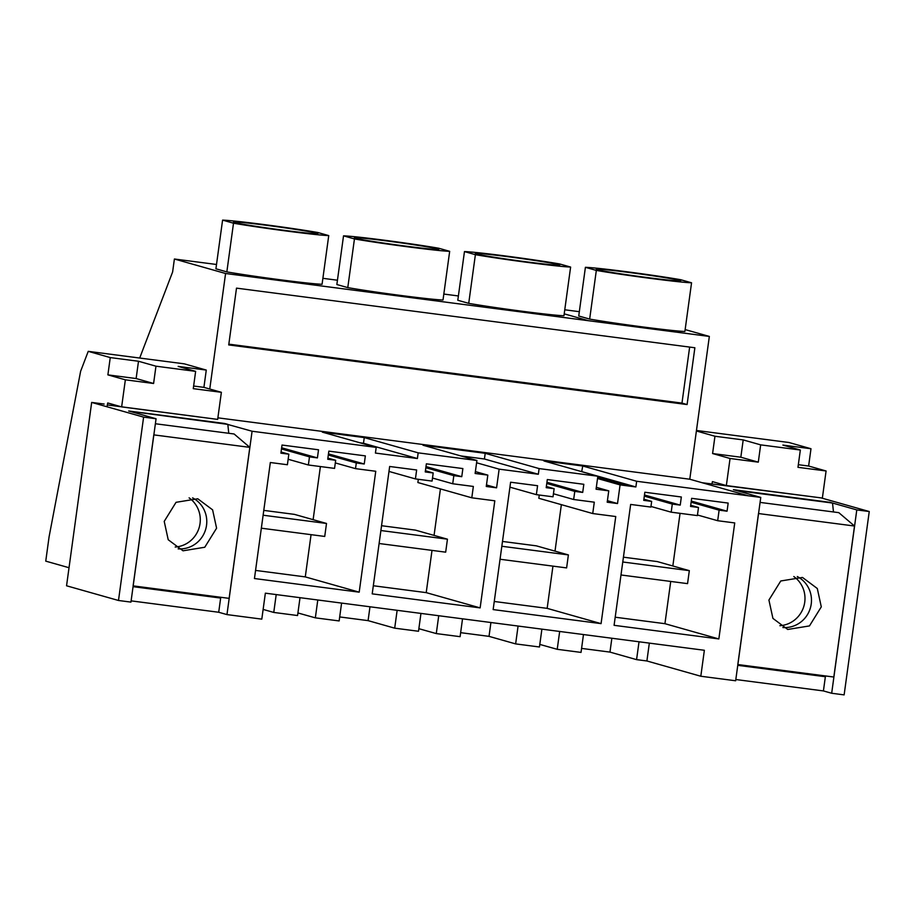 <?xml version="1.0" encoding="UTF-8"?>
<svg xmlns="http://www.w3.org/2000/svg" width="915" height="915" viewBox="0 0 915 915"><rect width="100%" height="100%" fill="white"/><g stroke="black" fill="none" stroke-linecap="round" stroke-linejoin="round"><path stroke-width="1.37" d="M276.204 594.578L273.757 612.432L297.569 615.532L300.017 597.678M273.757 612.432L263.143 609.424M597.667 477.55L626.592 485.739L635.879 486.952L636.657 481.267L760.765 497.417L735.649 680.771L700.81 676.242L704.367 650.279L265.361 593.172L261.804 619.135L226.966 614.594L252.083 431.24L224.701 423.599M518.084 626.043L515.637 643.897L539.45 646.996L541.897 629.143M515.637 643.897L489.022 636.36L460.634 632.665M438.731 615.715L436.283 633.58L460.096 636.668L462.532 618.814M436.283 633.58L418.864 628.697M397.144 610.305L394.697 628.17L418.51 631.259L420.957 613.405M394.697 628.17L368.082 620.633L339.694 616.939M317.791 599.988L315.343 617.842L339.145 620.942L341.592 603.088M315.343 617.842L297.913 612.958M107.318 404.945L216.42 419.23M808.666 496.285L702.171 482.731L689.784 479.22L709.342 336.434L225.582 273.505L209.764 389.024M225.582 273.505L174.399 259.014L172.615 271.984L139.686 358.04M626.592 485.739L620.084 484.893L617.522 503.547L607.205 502.209L608.761 490.852L596.065 489.205L597.85 476.223L539.118 468.583L538.34 474.256L499.144 469.155L496.582 487.821L486.265 486.483L487.821 475.114L475.125 473.467L476.909 460.485L418.178 452.845L417.4 458.529L375.425 453.062L376.202 447.389L252.083 431.24M650.885 507.07L630.652 504.44L614.091 625.322L718.847 638.945L734.734 522.934L717.68 520.715L719.121 510.158L727.059 511.199L728.168 503.078L691.66 498.332L690.551 506.441L698.488 507.482L697.379 515.591L671.187 512.183L672.296 504.074L680.234 505.103L681.343 496.994L644.846 492.247L643.737 500.356L651.663 501.386L650.885 507.07M288.843 454.183L280.905 453.154L282.014 445.045L318.523 449.791L317.413 457.9L309.476 456.871L308.366 464.992L334.558 468.389L335.668 460.279L327.73 459.25L328.84 451.129L365.348 455.887L364.239 463.997L356.301 462.967L355.523 468.64L375.756 471.271L359.195 592.165L254.45 578.532L270.337 462.521L287.401 464.74L288.843 454.183L281.065 451.987M536.362 494.649L537.585 485.716L510.604 482.216L493.151 609.584L601.075 623.63L615.749 516.529L592.737 513.544L594.293 502.186L573.659 499.499L574.769 491.389L582.706 492.419L583.816 484.298L547.307 479.551L546.198 487.672L554.135 488.702L553.026 496.811L536.362 494.649L509.918 487.157M415.421 478.911L416.645 469.99L389.664 466.478L372.211 593.858L480.135 607.892L494.809 500.802L471.797 497.806L473.352 486.448L452.719 483.76L453.829 475.651L461.766 476.681L462.876 468.572L426.367 463.825L425.258 471.934L433.195 472.964L432.086 481.084L415.421 478.911L388.978 471.431M689.784 479.22L217.884 417.835M104.127 404.041L91.672 402.428L143.609 417.126L156.065 418.75L128.695 410.995L224.724 423.496M376.202 447.389L322.286 432.12L364.262 437.587L363.484 443.26L360.053 442.814M418.178 452.845L364.262 437.587M476.909 460.485L422.993 445.216L485.213 453.314L484.424 458.998L460.76 455.91M539.118 468.583L485.213 453.314M597.85 476.223L543.933 460.954L582.741 465.998L581.7 471.648M458.392 295.957L443.821 294.058M337.452 280.219L322.881 278.32M216.512 264.481L174.399 259.014M579.332 311.683L564.761 309.785M347.78 287.619L336.857 284.531L343.525 235.853L354.448 238.941A55.712 1.716 7.8 0 0 408.204 246.878A55.712 1.716 7.8 0 0 449.677 251.328L443.009 300.006A55.712 1.716 7.8 0 1 401.536 295.556A55.712 1.716 7.8 0 1 347.78 287.619L354.448 238.941M468.72 303.357L457.797 300.257L464.465 251.579L475.388 254.679A55.712 1.716 7.8 0 0 529.144 262.605A55.712 1.716 7.8 0 0 570.617 267.066L563.949 315.744A55.712 1.716 7.8 0 1 522.476 311.283A55.712 1.716 7.8 0 1 468.72 303.357L475.388 254.679M226.84 271.892A55.712 1.716 7.8 0 0 280.596 279.818A55.712 1.716 7.8 0 0 322.069 284.279L328.737 235.601A55.712 1.716 7.8 0 1 287.264 231.14A55.712 1.716 7.8 0 1 233.508 223.214L222.585 220.115L215.917 268.793L226.84 271.892L233.508 223.214M578.852 390.476L228.727 344.921L236.505 288.133L694.874 347.757L687.096 404.556L578.852 390.476L573.728 389.024L228.83 344.154M417.4 458.529L363.484 443.26M317.413 457.9L281.648 447.778M359.195 592.165L305.278 576.896L255.56 570.422M320.399 466.547L313.124 519.663M311.066 534.657L305.278 576.896M355.523 468.64L335.302 462.921M356.301 462.967L328.302 455.041M364.239 463.997L328.462 453.874M335.668 460.279L327.89 458.083M308.366 464.992L288.145 459.261M309.476 456.871L281.488 448.945M328.737 235.601L317.814 232.502A55.712 1.716 7.8 0 0 264.058 224.575A55.712 1.716 7.8 0 0 222.585 220.115M234.4 222.494A42.605 1.315 7.8 0 0 280.036 229.779A42.605 1.315 7.8 0 0 317.871 233.634A42.605 1.315 7.8 0 0 316.922 233.222A42.605 1.315 7.8 0 0 271.286 225.936A42.605 1.315 7.8 0 0 233.451 222.071A42.605 1.315 7.8 0 0 234.4 222.494M689.647 347.082L681.972 403.103L573.728 389.024M369.98 606.782L368.082 620.633M487.821 475.114L475.388 471.602M496.582 487.821L486.483 484.961M499.144 469.155L476.589 462.773M480.135 607.892L426.218 592.634L373.32 585.749M440.424 488.93L434.065 535.401M432.006 550.395L426.218 592.634M471.797 497.806L417.881 482.537L418.327 479.288M452.719 483.76L432.498 478.042M453.829 475.651L425.841 467.725M461.766 476.681L426.001 466.559M433.195 472.964L425.418 470.768M449.677 251.328L438.754 248.239A55.712 1.716 7.8 0 0 384.998 240.302A55.712 1.716 7.8 0 0 343.525 235.853M355.34 238.22A42.605 1.315 7.8 0 0 400.976 245.506A42.605 1.315 7.8 0 0 438.811 249.372A42.605 1.315 7.8 0 0 437.862 248.96A42.605 1.315 7.8 0 0 392.226 241.674A42.605 1.315 7.8 0 0 354.391 237.808A42.605 1.315 7.8 0 0 355.34 238.22M538.34 474.256L484.424 458.998M490.92 622.509L489.022 636.36M608.761 490.852L596.328 487.329M617.522 503.547L607.423 500.688M620.084 484.893L597.529 478.511M601.075 623.63L547.159 608.361L494.26 601.475M561.364 504.657L555.005 551.127M552.946 566.122L547.159 608.361M592.737 513.544L538.821 498.275L539.267 495.026M573.659 499.499L553.438 493.768M574.769 491.389L546.781 483.463M582.706 492.419L546.941 482.285M554.135 488.702L546.358 486.494M570.617 267.066L559.694 263.966A55.712 1.716 7.8 0 0 505.938 256.04A55.712 1.716 7.8 0 0 464.465 251.579M476.28 253.958A42.605 1.315 7.8 0 0 521.916 261.244A42.605 1.315 7.8 0 0 559.751 265.11A42.605 1.315 7.8 0 0 558.813 264.687A42.605 1.315 7.8 0 0 513.166 257.401A42.605 1.315 7.8 0 0 475.331 253.547A42.605 1.315 7.8 0 0 476.28 253.958M709.342 336.434L685.152 329.583M700.81 676.242L646.894 660.973L636.577 659.635L609.962 652.098L581.574 648.403M559.671 631.453L557.224 649.307L581.036 652.406L583.473 634.553M557.224 649.307L539.804 644.423M636.657 481.267L582.741 465.998M589.66 319.083A55.712 1.716 7.8 0 0 643.417 327.021A55.712 1.716 7.8 0 0 684.889 331.47L691.557 282.792L680.634 279.704A55.712 1.716 7.8 0 0 626.878 271.766A55.712 1.716 7.8 0 0 585.406 267.317L578.738 315.995L589.66 319.083L596.328 270.405A55.712 1.716 7.8 0 0 650.085 278.343A55.712 1.716 7.8 0 0 691.557 282.792M611.861 638.247L609.962 652.098M639.025 641.781L636.577 659.635M649.341 643.119L646.894 660.973M635.879 486.952L581.963 471.683M651.663 501.386L643.897 499.19M718.847 638.945L664.931 623.687L670.718 581.448M615.2 617.213L664.931 623.687M672.834 565.985L680.051 513.338M717.68 520.715L697.459 514.985M719.121 510.158L691.134 502.232M727.059 511.199L691.294 501.065M698.488 507.482L690.711 505.274M671.187 512.183L650.977 506.464M672.296 504.074L644.309 496.147M680.234 505.103L644.469 494.981M596.328 270.405L585.406 267.317M687.096 404.556L681.972 403.103M597.221 269.685A42.605 1.315 7.8 0 0 642.856 276.971A42.605 1.315 7.8 0 0 680.691 280.836A42.605 1.315 7.8 0 0 679.754 280.425A42.605 1.315 7.8 0 0 634.106 273.139A42.605 1.315 7.8 0 0 596.271 269.273A42.605 1.315 7.8 0 0 597.221 269.685M156.065 418.75L130.948 602.104L118.492 600.48L66.555 585.783L91.672 402.428M226.966 614.594L218.708 612.261L131.12 600.869M133.064 586.664L220.652 598.067L218.708 612.261M215.425 596.58L220.652 598.067M118.492 600.48L143.609 417.126M831.678 693.261L856.795 509.907L869.25 511.531L844.133 694.885L831.678 693.261L823.42 690.928L735.82 679.525M820.126 675.247L825.364 676.723L737.764 665.331M760.765 497.417L733.395 489.662L829.413 502.266M825.364 676.723L823.42 690.928M869.25 511.531L821.121 497.897M856.795 509.907L829.425 502.152M854.519 526.034L833.828 677.031L737.81 664.542L758.489 513.544L854.519 526.034L838.803 512.652L760.079 502.404M833.474 511.954L832.524 503.044L830.111 502.358L734.093 489.868M760.662 444.862L758.295 462.155L740.83 457.214L743.197 439.921L760.662 444.862L800.339 450.031L782.874 445.079L810.987 448.739L788.97 442.505L696.464 430.473M810.987 448.739L808.62 466.032L798.326 464.694M758.295 462.155L730.056 458.484L726.35 485.568L822.368 498.057L826.085 470.973L808.62 466.032M821.293 606.862L817.301 588.505L802.489 577.445L780.758 580.979L768.92 600.046L772.923 618.391L787.735 629.463L809.466 625.917L821.293 606.862M726.35 485.568L712.419 481.622L711.95 484.001M730.056 458.484L712.591 453.543L740.83 457.214M743.197 439.921L714.958 436.249L712.591 453.543M714.958 436.249L696.395 430.988M832.524 503.044L736.506 490.554M826.085 470.973L797.971 467.325L800.339 450.031M797.297 576.53A27.038 26.398 -74.2 0 1 811.228 604.003A27.038 26.398 -74.2 0 1 782.863 627.53M779.877 625.7A27.038 26.398 105.8 0 0 804.743 602.173A27.038 26.398 105.8 0 0 793.797 576.519M249.818 447.366L229.127 598.364L133.11 585.875L153.789 434.877L249.818 447.366L234.103 433.985L155.378 423.748M88.24 351.349L184.27 363.838L206.275 370.072L178.173 366.412L195.638 371.364L155.962 366.194L138.497 361.253L110.258 357.582L88.24 351.349L80.623 371.261L49.09 536.796L45.75 561.135L69.025 567.723M228.761 433.287L227.824 424.377L225.41 423.691L129.381 411.201L227.824 424.377M206.275 370.072L203.908 387.365L193.625 386.027M155.962 366.194L153.594 383.488L125.355 379.817L121.638 406.901L217.667 419.402L221.373 392.306L203.908 387.365M216.592 528.195L212.6 509.838L197.777 498.778L176.046 502.312L164.22 521.378L168.211 539.736L183.034 550.796L204.766 547.25L216.592 528.195M121.638 406.901L107.718 402.966L106.963 406.752M125.355 379.817L107.89 374.875L136.129 378.547L138.497 361.253M110.258 357.582L107.89 374.875M221.373 392.306L193.271 388.658L195.638 371.364M192.596 497.863A27.038 26.398 -74.2 0 1 206.527 525.347A27.038 26.398 -74.2 0 1 178.162 548.863M175.177 547.033A27.038 26.398 105.8 0 0 200.042 523.506A27.038 26.398 105.8 0 0 189.096 497.851M153.594 383.488L136.129 378.547M263.783 510.387L294.458 514.379L326.506 523.46L324.734 536.442L261.347 528.195M263.12 515.214L326.506 523.46M381.544 525.713L415.399 530.117L447.446 539.187L445.674 552.168L379.107 543.51M380.892 530.528L447.446 539.187M502.484 541.44L536.339 545.843L568.387 554.925L566.614 567.906L500.048 559.248M501.832 546.266L568.387 554.925M623.424 557.178L657.279 561.581L689.327 570.651L687.554 583.633L620.988 574.975M622.772 561.993L689.327 570.651M573.453 464.797L568.844 463.493M588.402 320.696L564.212 313.845M748.31 495.793L702.171 482.731"/></g></svg>
